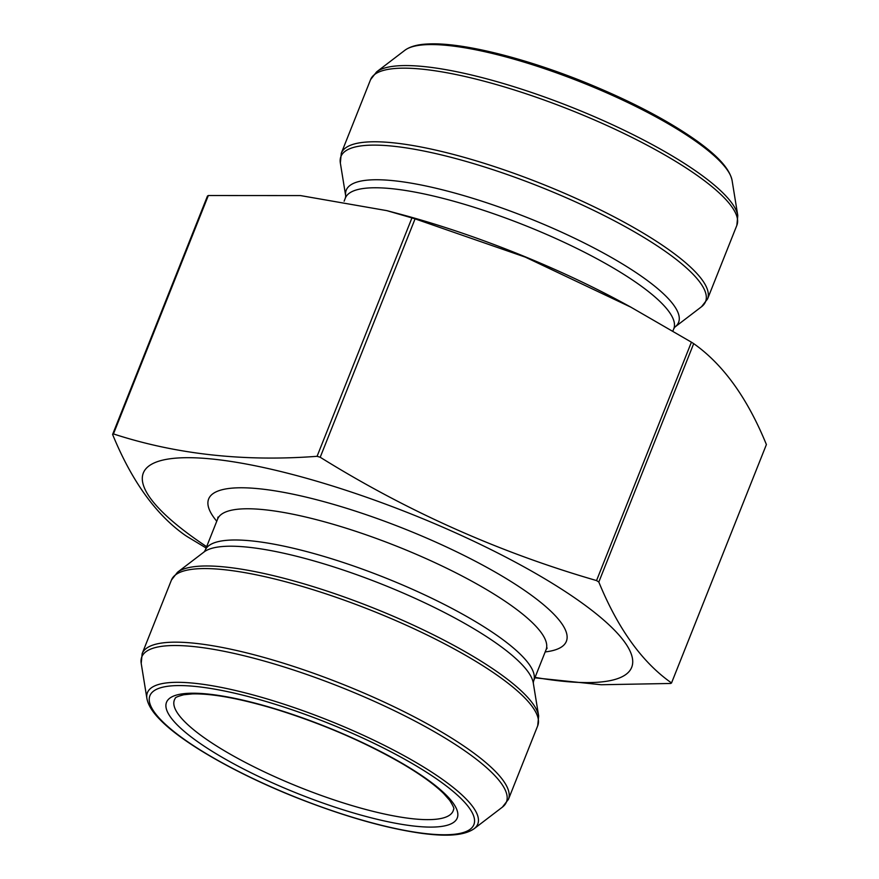 <?xml version="1.0" encoding="UTF-8"?>
<svg xmlns="http://www.w3.org/2000/svg" width="879" height="879" viewBox="0 0 879 879"><rect width="100%" height="100%" fill="white"/><g stroke="black" fill="none" stroke-linecap="round" stroke-linejoin="round"><path stroke-width="1.32" d="M206.115 547.991L187.59 536.838A310.045 71.869 21.7 0 1 185.304 535.377C155.99 514.797 131.751 481.154 112.6 434.446L207.466 196.05A310.045 71.869 -158.3 0 1 208.323 195.534L113.446 433.929C176.163 454.366 244.032 461.827 317.077 456.311L411.943 217.915L386.804 210.63L300.541 195.588L208.323 195.534M317.077 456.311A310.045 71.869 21.7 0 1 320.209 457.256C407.153 511.336 499.272 552.441 596.544 580.569A310.045 71.869 21.7 0 1 598.819 582.03C617.97 628.738 642.208 662.381 671.534 682.961A310.045 71.869 21.7 0 1 670.677 683.466L601.148 684.741L534.871 677.819M671.534 682.961L766.4 444.565C747.403 398.055 723.164 364.411 693.696 343.634A310.045 71.869 -158.3 0 0 691.41 342.173L630.924 307.2L525.345 257.14L415.075 218.86A310.045 71.869 -158.3 0 0 411.943 217.915M598.819 582.03L693.696 343.634M596.544 580.569L691.41 342.173M320.209 457.256L415.075 218.86M112.6 434.446A310.045 71.869 21.7 0 1 113.446 433.929M630.935 307.178L623.178 302.969A262.799 60.915 -158.3 0 0 430.578 222.881A262.799 60.915 -158.3 0 0 399.857 214.091L386.804 210.619M206.631 546.683A262.799 60.915 21.7 0 1 325.274 483.758A262.799 60.915 21.7 0 1 608.191 624.079A262.799 60.915 21.7 0 1 535.047 677.379M672.885 331.02L673.786 328.746A176.734 40.961 -158.3 0 0 524.73 225.332A176.734 40.961 -158.3 0 0 345.37 198.05L344.128 201.181M673.786 328.746L674.896 327.065A178.844 41.456 -158.3 0 0 527.741 217.75A178.844 41.456 -158.3 0 0 345.722 196.072L345.37 198.05M674.896 327.065L701.508 306.749A196.215 45.488 -158.3 0 0 476.77 164.571A196.215 45.488 -158.3 0 0 340.349 163.022L345.722 196.072M341.294 153.221A197.105 45.686 21.7 0 1 541.31 183.656A197.105 45.686 21.7 0 1 707.551 298.981L736.844 225.376A197.105 45.686 -158.3 0 0 570.603 110.051A197.105 45.686 -158.3 0 0 370.575 79.626L341.294 153.221L340.349 163.022M737.789 215.575L732.086 180.459A177.756 41.203 -158.3 0 0 581.634 82.34A177.756 41.203 -158.3 0 0 404.9 50.257L376.63 71.858A196.215 45.488 21.7 0 1 571.713 107.271A196.215 45.488 21.7 0 1 737.789 215.575L736.844 225.376M453.608 809.218A150.001 34.775 21.7 0 1 349.293 804.768A150.001 34.775 21.7 0 1 175.218 698.431C174.899 697.574 177.789 696.344 183.865 694.74L192.281 693.916C211.993 693.399 239.67 698.453 275.303 709.089C322.186 723.648 364.675 741.942 402.747 763.972C421.162 774.871 434.863 784.793 443.851 793.737L449.685 800.351C453.179 805.911 454.487 808.867 453.608 809.218M274.852 708.738A156.429 36.259 -158.3 0 0 208.147 748.765A156.429 36.259 -158.3 0 0 452.685 822.986A156.429 36.259 -158.3 0 0 274.852 708.738M216.761 521.225A192.501 44.62 21.7 0 1 341.92 506.864A192.501 44.62 21.7 0 1 528.971 593.49A192.501 44.62 21.7 0 1 545.178 651.921M217.981 517.072L217.629 519.049A176.734 40.961 21.7 0 1 339.986 526.301A176.734 40.961 21.7 0 1 546.046 649.746L547.156 648.065M217.629 519.049L205.214 550.265A176.734 40.961 21.7 0 1 327.559 557.517A176.734 40.961 21.7 0 1 533.63 680.961L546.046 649.746M205.214 550.265L204.104 551.935A178.844 41.456 21.7 0 1 324.23 563.944A178.844 41.456 21.7 0 1 533.278 682.939L533.63 680.961M204.104 551.935L177.492 572.262A196.215 45.488 21.7 0 1 309.287 585.436A196.215 45.488 21.7 0 1 538.651 715.978L533.278 682.939M307.903 588.117A197.105 45.686 -158.3 0 0 171.449 580.03L142.156 653.624A197.105 45.686 21.7 0 1 278.61 661.711A197.105 45.686 21.7 0 1 508.425 799.385L537.706 725.779A197.105 45.686 -158.3 0 0 307.903 588.117M474.1 828.743C462.574 836.731 441.95 836.006 421.711 833.347C386.299 828.348 345.271 816.723 298.64 798.495C238.308 774.784 182.777 743.326 159.923 719.527C152.452 712.012 148.122 705.013 146.914 698.552A177.756 41.203 21.7 0 1 270.501 699.948A177.756 41.203 21.7 0 1 474.1 828.743L502.37 807.153A196.215 45.488 -158.3 0 0 277.632 664.974A196.215 45.488 -158.3 0 0 141.211 663.425L142.156 653.624M270.611 702.859A174.339 40.412 -158.3 0 0 196.27 747.458A174.339 40.412 -158.3 0 0 468.804 830.183A174.339 40.412 -158.3 0 0 270.611 702.859M732.086 180.459C729.196 166.735 713.715 153.1 697.179 141.123C668.007 120.423 630.221 100.678 583.81 81.879C523.686 57.662 461.728 42.357 428.765 43.95C418.173 44.28 410.218 46.389 404.9 50.257M707.551 298.981L701.508 306.749M376.63 71.858L370.575 79.626M146.914 698.552L141.211 663.425M171.449 580.03L177.492 572.262M537.706 725.779L538.651 715.978M502.37 807.153L508.425 799.385"/></g></svg>
